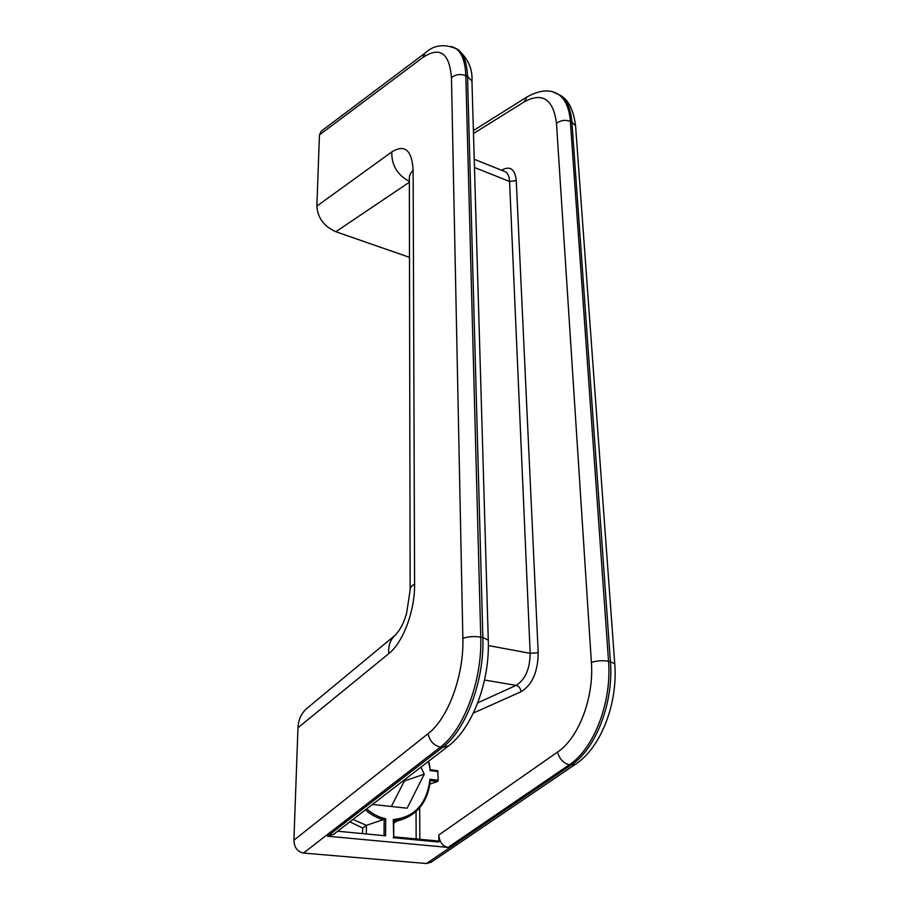 <?xml version="1.0" encoding="UTF-8"?>
<svg xmlns="http://www.w3.org/2000/svg" width="909" height="909" viewBox="0 0 909 909"><rect width="100%" height="100%" fill="white"/><g stroke="black" fill="none" stroke-linecap="round" stroke-linejoin="round"><path stroke-width="1.36" d="M430.196 780.626L429.957 779.24C426.9 803.874 414.674 817.316 393.267 819.554L393.677 836.78M393.631 820.861L393.267 819.554M393.199 837.689L438.899 842.029L438.422 841.041L393.733 836.803L438.422 841.041M429.946 784.069L437.638 781.535L438.218 780.252L437.683 770.684L430.287 769.787M366.304 833.962L366.407 825.349L385.677 818.782L385.575 835.803L337.693 831.235M430.241 769.741L428.4 761.401M352.976 819.441L366.407 825.349L362.646 828.008L349.851 821.838M388.768 653.628C403.119 642.458 414.97 610.768 414.595 584.135C411.163 586.044 409.686 588.066 410.141 590.214L406.539 613.609C403.846 621.551 402.517 626.54 395.779 634.721C390.518 639.027 388.177 645.333 388.768 653.628L297.97 727.779L293.902 840.223L428.082 733.677C429.696 741.005 433.809 745.482 440.399 747.107C463.829 729.938 482.384 679.83 480.747 637.095L465.806 75.617C465.317 62.21 462.113 53.245 456.193 48.711L451.194 46.404M297.97 727.779C298.459 719.349 301.538 712.792 307.242 708.111L394.961 635.391M431.275 862.141L426.469 863.527L303.481 853.062C297.448 851.824 294.255 847.54 293.902 840.223M409.493 257.349L335.83 231.727C323.99 226.432 317.673 217.887 316.866 206.104L391.768 151.939C391.506 165.211 397.369 175.017 409.345 181.368M428.082 733.677C448.126 718.53 464.01 675.387 462.863 638.436L451.455 77.754C449.432 52.983 439.922 46.223 422.912 57.449L319.445 134.918L321.343 131.089M438.899 842.029L438.831 834.962C439.467 842.041 442.547 846.188 448.08 847.415L327.524 836.212L333.762 834.223M319.445 134.918L316.866 206.104M372.463 804.442L407.141 808.192L424.23 774.184L420.992 767.105M391.324 806.476L404.38 780.979L404.016 780.161M404.38 780.979L424.23 774.184M393.79 820.861L402.437 819.407L393.79 822.031M438.218 780.252L429.957 779.24M437.638 781.535L430.355 780.649M384.041 835.655L384.143 819.895C377.394 818.259 371.156 814.918 365.418 809.862M366.668 808.896C372.485 813.998 378.826 817.282 385.677 818.782M429.877 770.537L438.115 771.582M362.566 833.61L362.646 828.008M416.152 838.916L416.049 811.589M419.844 839.268L419.685 807.794M396.358 821.247L393.779 823.168M477.748 702.85L516.107 685.386C525.243 679.727 529.924 669.047 530.174 653.332L509.574 181.47C509.313 176.653 507.961 173.449 505.54 171.846L503.779 171.142M474.475 167.495L509.574 181.47L516.267 180.573C514.971 168.949 510.051 165.495 501.518 170.222M488.36 645.583L530.174 653.332L538.196 652.753L516.267 180.573M484.52 680.023L516.107 685.386C518.914 686.193 520.562 688.306 521.05 691.726C532.208 684.886 537.935 671.899 538.196 652.753M473.373 713.054L521.05 691.726M414.595 584.135L413.129 170.267C410.22 173.165 408.959 176.289 409.345 179.63L410.141 588.68M413.129 170.267C411.902 149.996 404.789 143.883 391.768 151.939M335.83 231.727L409.357 182.22M422.912 57.449L425.264 52.961L321.138 131.248M451.455 77.754C455.454 74.413 460.249 73.697 465.806 75.617L467.521 76.367L482.861 637.493L480.747 637.095C473.85 636.084 467.896 636.539 462.863 638.436M303.481 853.062L440.399 747.107L442.535 747.403L327.524 836.212M448.716 745.766L442.535 747.403C465.987 730.245 484.531 680.193 482.861 637.493L488.292 640.152C489.837 681.125 472.885 727.87 448.194 746.164L333.205 834.655M488.303 640.845L471.953 81.219L467.521 76.367C467.01 62.96 463.795 53.995 457.875 49.472L453.727 47.382M471.998 82.469L471.953 81.219C472.771 69.175 468.067 58.585 457.875 49.472L456.193 48.711C444.092 43.621 433.786 45.041 425.264 52.961M426.469 863.527L571.227 765.014L569.329 764.753C563.421 763.265 559.501 759.026 557.581 752.061L438.831 834.962M430.798 862.459L575.533 764.208L571.227 765.014C595.861 749.164 613.848 702.157 610.428 661.559L571.909 122.045L570.352 121.363L608.541 661.207C611.939 701.828 593.941 748.88 569.329 764.753L448.08 847.415M575.976 763.912L575.533 764.208C601.247 747.459 618.029 702.907 614.734 663.593L608.541 661.207C602.337 660.309 596.622 660.707 591.395 662.422C594.1 697.544 578.681 738.085 557.581 752.061M556.478 123.317C553.274 99.126 542.559 91.957 524.334 101.797L526.936 97.002C539.935 89.786 550.547 89.002 558.785 94.638C565.432 99.411 569.284 108.319 570.352 121.363C565.25 119.624 560.626 120.272 556.478 123.317L591.395 662.422M614.779 664.229L575.579 125.862L571.909 122.045C570.829 109 566.966 100.092 560.308 95.32L553.251 92.082M473.487 133.509L524.334 101.797M555.933 93.116L560.308 95.32C568.466 99.774 573.545 109.955 575.579 125.862L575.658 127.021M430.389 780.286C428.128 800.284 418.81 813.328 402.437 819.407M393.79 820.554L393.733 836.882M428.798 761.094L430.298 769.843M430.287 769.753L437.683 770.684M474.237 159.268L504.029 171.244M526.936 97.002L473.396 130.566"/></g></svg>
